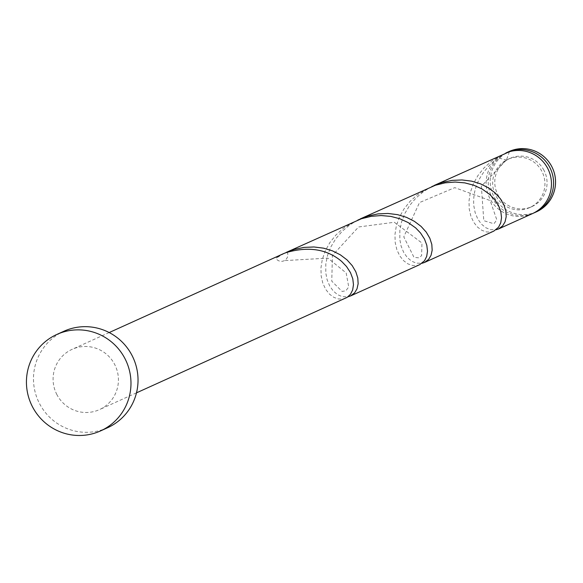 <?xml version="1.0" encoding="UTF-8"?>
<svg xmlns="http://www.w3.org/2000/svg" width="583" height="583" viewBox="0 0 583 583"><rect width="100%" height="100%" fill="white"/><g stroke="black" fill="none" stroke-linecap="round" stroke-linejoin="round"><path stroke-width="0.44" stroke-dasharray="2.92 2.19" d="M536.528 211.775A33.1 32.582 65.6 0 1 494.078 196.872A33.1 32.582 65.6 0 1 509.229 151.471M505.716 153.11A33.1 32.582 -114.4 0 0 492.118 197.761A33.1 32.582 -114.4 0 0 533.496 213.123M543.954 170.309A26.475 26.067 -114.4 0 0 509.994 158.387A26.475 26.067 -114.4 0 0 497.875 194.715A26.475 26.067 -114.4 0 0 531.834 206.63A26.475 26.067 -114.4 0 0 543.954 170.309M509.404 151.74L506.452 160.048A26.475 26.067 -114.4 0 0 495.761 195.669A26.475 26.067 -114.4 0 0 529.714 207.592A26.475 26.067 -114.4 0 0 541.833 171.264A26.475 26.067 -114.4 0 0 507.88 159.348A26.475 26.067 -114.4 0 0 506.452 160.048L497.94 157.811A33.1 32.582 -114.4 0 0 490.004 198.723A33.1 32.582 -114.4 0 0 532.447 213.618M107.593 427.733A52.958 52.135 65.6 0 1 39.68 403.888A52.958 52.135 65.6 0 1 63.919 331.239M345.734 298.139L343.125 298.97L338.57 299.006L333.906 297.388L329.497 294.145L325.7 289.365L322.829 283.243L321.175 276.014L320.941 267.983L322.282 259.501L325.256 250.923L329.84 242.623L335.954 234.956L343.409 228.252L355.455 221.074M56.959 394.735A33.1 32.582 65.6 0 1 72.11 349.334A33.1 32.582 65.6 0 1 114.552 364.229A33.1 32.582 65.6 0 1 99.409 409.638A33.1 32.582 65.6 0 1 56.959 394.735M283.068 253.845A33.1 32.582 -114.4 0 0 275.854 258.342A6.617 6.515 -114.4 0 0 287.317 252.271M284.366 253.292L275.854 258.342M497.94 157.811C480.319 171.876 472.288 187.945 473.855 206.032L475.145 212.62L477.769 219.004L481.398 224.083L485.705 227.669L490.339 229.644L496.031 229.782M493.794 231.116L491.178 231.947L486.623 231.983L481.959 230.372L477.55 227.122L473.753 222.349L470.889 216.22L469.228 208.991L469.002 200.967L470.335 192.485L473.309 183.907L477.9 175.607L484.014 167.94L491.469 161.236L503.508 154.058M431.865 186.545L423.914 191.319L416.196 197.783L409.776 205.267L404.85 213.458L401.527 222.006L399.843 230.547L399.829 239.54L401.111 246.128L403.742 252.512L407.364 257.599L411.671 261.184L416.313 263.152L422.005 263.29M419.767 264.624L417.151 265.454L412.596 265.498L407.932 263.88L403.523 260.63L399.727 255.857L396.863 249.728L395.201 242.506L394.968 234.475L396.309 225.993L399.282 217.415L403.873 209.115L409.98 201.448L417.443 194.744L429.482 187.566M357.838 220.053L349.887 224.834L342.17 231.291L335.75 238.775L330.823 246.973L327.5 255.522L325.817 264.055L325.802 273.048L327.085 279.636L329.716 286.02L333.338 291.106L337.644 294.692L342.287 296.66L347.978 296.805M509.994 158.387L507.88 159.348M109.189 332.55L72.11 349.334M136.48 392.855L99.409 409.638M531.834 206.63L529.714 207.592M506.35 160.099L481.354 186.247L483.788 220.68L493.939 223.748L496.818 219.871L490.157 200.567L454.769 187.639L419.512 202.556L403.779 236.844L413.959 257.307L418.565 257.824L421.589 255.733L421.968 243.031L394.334 222.269L358.574 226.976L332.427 255.449L331.763 281.166L342.112 291.449L345.857 290.779L348.736 286.953L346.164 272.931L327.894 258.116L284.264 260.623"/><path stroke-width="0.87" d="M507.268 152.36L509.229 151.471A33.1 32.582 65.6 0 1 551.671 166.366A33.1 32.582 65.6 0 1 536.528 211.775L534.56 212.664A33.1 32.582 -114.4 0 0 549.711 167.255A33.1 32.582 -114.4 0 0 507.268 152.36A33.1 32.582 -114.4 0 0 505.716 153.11M56.872 334.431L63.919 331.239A52.958 52.135 65.6 0 1 131.831 355.083A52.958 52.135 65.6 0 1 107.593 427.733L100.546 430.917A52.958 52.135 65.6 0 1 32.633 407.08A52.958 52.135 65.6 0 1 56.872 334.431A52.958 52.135 65.6 0 1 124.784 358.275A52.958 52.135 65.6 0 1 100.546 430.917M286.144 252.446L361.343 218.763L371.189 216.329L381.144 215.55L390.836 216.402L399.923 218.785L408.078 222.517L415.686 227.924L420.54 232.989L424.49 239.081L426.807 245.261L427.507 251.164L426.683 256.44L424.511 260.754L419.767 264.624L350.456 295.996L354.588 292.899L357.015 288.825L358.144 283.739L357.787 277.938L355.819 271.78L352.219 265.637L347.023 259.88L340.37 254.844L332.456 250.85L323.543 248.161L313.946 246.973L304.02 247.396L294.124 249.473L284.366 253.292M109.189 332.55L283.068 253.845A33.1 32.582 -114.4 0 1 287.317 252.271C309.179 246.245 327.296 249.298 341.66 261.432L346.513 266.497L350.463 272.589L352.781 278.769L353.473 284.679L352.657 289.948L350.485 294.262L347.206 297.337L136.48 392.855M434.204 185.43L509.404 151.74A33.1 32.582 -114.4 0 1 547.597 168.217A33.1 32.582 -114.4 0 1 532.447 213.618L498.509 228.981L502.641 225.876L505.067 221.81L506.197 216.716L505.84 210.915L503.872 204.764L500.272 198.621L495.084 192.856L488.423 187.828L480.509 183.834L471.596 181.145L462.006 179.95L452.073 180.38L442.176 182.457L431.865 186.545M360.17 218.938L435.377 185.248L445.215 182.822L455.17 182.042L464.87 182.894L473.95 185.277L482.105 189.009L489.713 194.416L494.566 199.481L498.523 205.566L500.833 211.753L501.533 217.656L500.71 222.932L498.538 227.239L493.794 231.116L424.482 262.488L428.614 259.384L431.041 255.318L432.171 250.224L431.814 244.43L429.846 238.272L426.246 232.129L421.05 226.372L414.396 221.336L406.482 217.342L397.57 214.653L387.979 213.465L378.046 213.888L368.15 215.965L357.838 220.053M496.031 229.782L498.509 228.981M422.005 263.29L424.482 262.488M347.978 296.805L350.456 295.996M533.496 213.123A33.1 32.582 -114.4 0 0 534.56 212.664"/></g></svg>
